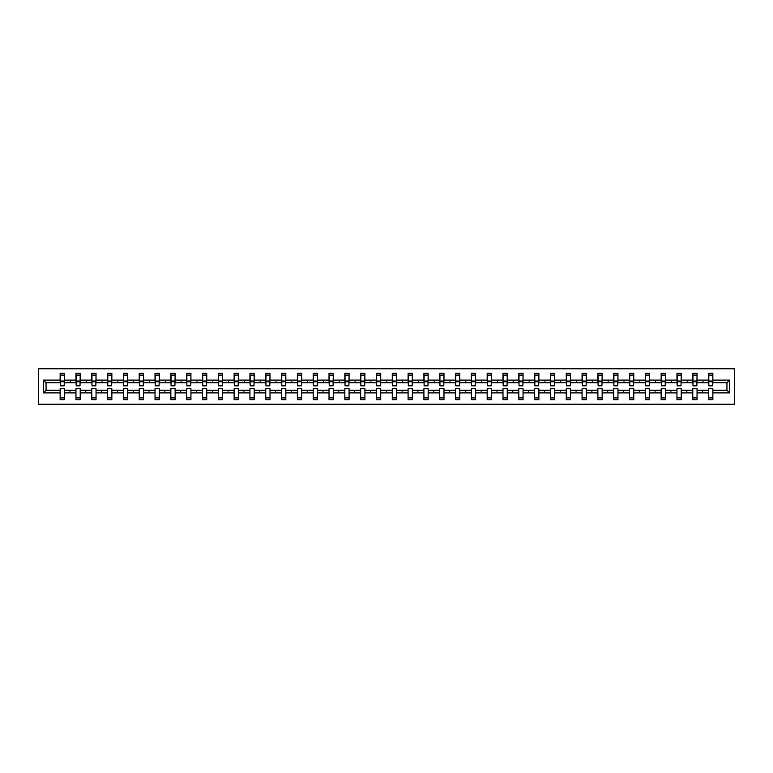 <?xml version="1.0" encoding="UTF-8"?>
<svg xmlns="http://www.w3.org/2000/svg" width="773" height="773" viewBox="0 0 773 773"><rect width="100%" height="100%" fill="white"/><g stroke="black" fill="none" stroke-linecap="round" stroke-linejoin="round"><path stroke-width="1.16" d="M38.65 404.24L734.35 404.24L734.35 368.76L38.65 368.76L38.65 404.24M729.586 392.887L726.949 390.249L726.949 382.751L729.586 380.113L729.586 392.887L712.861 392.887L712.861 388.732L708.599 388.732L708.599 390.249L697.043 390.249L697.043 388.732L692.782 388.732L692.782 390.249L681.226 390.249L681.226 388.732L676.964 388.732L676.964 390.249L665.408 390.249L665.408 388.732L661.147 388.732L661.147 390.249L649.591 390.249L649.591 388.732L645.339 388.732L645.339 390.249L633.773 390.249L633.773 388.732L629.522 388.732L629.522 390.249L617.965 390.249L617.965 388.732L613.704 388.732L613.704 390.249L602.148 390.249L602.148 388.732L597.887 388.732L597.887 390.249L586.33 390.249L586.33 388.732L582.069 388.732L582.069 390.249L570.513 390.249L570.513 388.732L566.251 388.732L566.251 390.249L554.695 390.249L554.695 388.732L550.434 388.732L550.434 390.249L538.878 390.249L538.878 388.732L534.626 388.732L534.626 390.249L523.06 390.249L523.06 388.732L518.809 388.732L518.809 390.249L507.252 390.249L507.252 388.732L502.991 388.732L502.991 390.249L491.435 390.249L491.435 388.732L487.174 388.732L487.174 390.249L475.617 390.249L475.617 388.732L471.356 388.732L471.356 390.249L459.8 390.249L459.8 388.732L455.539 388.732L455.539 390.249L443.982 390.249L443.982 388.732L439.731 388.732L439.731 390.249L428.165 390.249L428.165 388.732L423.913 388.732L423.913 390.249L412.357 390.249L412.357 388.732L408.096 388.732L408.096 390.249L396.539 390.249L396.539 388.732L392.278 388.732L392.278 390.249L380.722 390.249L380.722 388.732L376.461 388.732L376.461 390.249L364.904 390.249L364.904 388.732L360.643 388.732L360.643 390.249L349.087 390.249L349.087 388.732L344.835 388.732L344.835 390.249L333.269 390.249L333.269 388.732L329.018 388.732L329.018 390.249L317.461 390.249L317.461 388.732L313.2 388.732L313.2 390.249L301.644 390.249L301.644 388.732L297.383 388.732L297.383 390.249L285.826 390.249L285.826 388.732L281.565 388.732L281.565 390.249L270.009 390.249L270.009 388.732L265.748 388.732L265.748 390.249L254.191 390.249L254.191 388.732L249.94 388.732L249.94 390.249L238.374 390.249L238.374 388.732L234.122 388.732L234.122 390.249L222.566 390.249L222.566 388.732L218.305 388.732L218.305 390.249L206.749 390.249L206.749 388.732L202.487 388.732L202.487 390.249L190.931 390.249L190.931 388.732L186.67 388.732L186.67 390.249L175.113 390.249L175.113 388.732L170.852 388.732L170.852 390.249L159.296 390.249L159.296 388.732L155.035 388.732L155.035 390.249L143.478 390.249L143.478 388.732L139.227 388.732L139.227 390.249L127.661 390.249L127.661 388.732L123.409 388.732L123.409 390.249L111.853 390.249L111.853 388.732L107.592 388.732L107.592 390.249L96.036 390.249L96.036 388.732L91.774 388.732L91.774 390.249L80.218 390.249L80.218 388.732L75.957 388.732L75.957 390.249L64.401 390.249L64.401 399.68L60.139 399.68L60.139 390.249L46.051 390.249L43.414 392.887L43.414 380.113L46.051 382.751L46.051 390.249M712.861 392.887L712.861 399.68L708.599 399.68L708.599 390.249M726.949 382.751L712.861 382.751L712.861 373.32L708.599 373.32L708.599 380.113L697.043 380.113L696.84 384.268M708.802 384.268L708.599 380.113M708.599 392.887L697.043 392.887L697.043 399.68L692.782 399.68L692.782 390.249M697.043 380.113L697.043 373.32L692.782 373.32L692.782 380.113L681.226 380.113L681.023 384.268M692.985 384.268L692.782 380.113M692.782 392.887L681.226 392.887L681.226 399.68L676.964 399.68L676.964 390.249M681.226 380.113L681.226 373.32L676.964 373.32L676.964 380.113L665.408 380.113L665.205 384.268M677.167 384.268L676.964 380.113M676.964 392.887L665.408 392.887L665.408 399.68L661.147 399.68L661.147 390.249M665.408 380.113L665.408 373.32L661.147 373.32L661.147 380.113L649.591 380.113L649.388 384.268M661.35 384.268L661.147 380.113M661.147 392.887L649.591 392.887L649.591 399.68L645.339 399.68L645.339 390.249M649.591 380.113L649.591 373.32L645.339 373.32L645.339 380.113L633.773 380.113L633.57 384.268M645.542 384.268L645.339 380.113M645.339 392.887L633.773 392.887L633.773 399.68L629.522 399.68L629.522 390.249M633.773 380.113L633.773 373.32L629.522 373.32L629.522 380.113L617.965 380.113L617.762 384.268M629.724 384.268L629.522 380.113M629.522 392.887L617.965 392.887L617.965 399.68L613.704 399.68L613.704 390.249M617.965 380.113L617.965 373.32L613.704 373.32L613.704 380.113L602.148 380.113L601.945 384.268M613.907 384.268L613.704 380.113M613.704 392.887L602.148 392.887L602.148 399.68L597.887 399.68L597.887 390.249M602.148 380.113L602.148 373.32L597.887 373.32L597.887 380.113L586.33 380.113L586.127 384.268M598.089 384.268L597.887 380.113M597.887 392.887L586.33 392.887L586.33 399.68L582.069 399.68L582.069 390.249M586.33 380.113L586.33 373.32L582.069 373.32L582.069 380.113L570.513 380.113L570.31 384.268M582.272 384.268L582.069 380.113M582.069 392.887L570.513 392.887L570.513 399.68L566.251 399.68L566.251 390.249M570.513 380.113L570.513 373.32L566.251 373.32L566.251 380.113L554.695 380.113L554.492 384.268M566.454 384.268L566.251 380.113M566.251 392.887L554.695 392.887L554.695 399.68L550.434 399.68L550.434 390.249M554.695 380.113L554.695 373.32L550.434 373.32L550.434 380.113L538.878 380.113L538.675 384.268M550.637 384.268L550.434 380.113M550.434 392.887L538.878 392.887L538.878 399.68L534.626 399.68L534.626 390.249M538.878 380.113L538.878 373.32L534.626 373.32L534.626 380.113L523.06 380.113L522.867 384.268M534.829 384.268L534.626 380.113M534.626 392.887L523.06 392.887L523.06 399.68L518.809 399.68L518.809 390.249M523.06 380.113L523.06 373.32L518.809 373.32L518.809 380.113L507.252 380.113L507.049 384.268M519.012 384.268L518.809 380.113M518.809 392.887L507.252 392.887L507.252 399.68L502.991 399.68L502.991 390.249M507.252 380.113L507.252 373.32L502.991 373.32L502.991 380.113L491.435 380.113L491.232 384.268M503.194 384.268L502.991 380.113M502.991 392.887L491.435 392.887L491.435 399.68L487.174 399.68L487.174 390.249M491.435 380.113L491.435 373.32L487.174 373.32L487.174 380.113L475.617 380.113L475.414 384.268M487.377 384.268L487.174 380.113M487.174 392.887L475.617 392.887L475.617 399.68L471.356 399.68L471.356 390.249M475.617 380.113L475.617 373.32L471.356 373.32L471.356 380.113L459.8 380.113L459.597 384.268M471.559 384.268L471.356 380.113M471.356 392.887L459.8 392.887L459.8 399.68L455.539 399.68L455.539 390.249M459.8 380.113L459.8 373.32L455.539 373.32L455.539 380.113L443.982 380.113L443.779 384.268M455.741 384.268L455.539 380.113M455.539 392.887L443.982 392.887L443.982 399.68L439.731 399.68L439.731 390.249M443.982 380.113L443.982 373.32L439.731 373.32L439.731 380.113L428.165 380.113L427.962 384.268M439.934 384.268L439.731 380.113M439.731 392.887L428.165 392.887L428.165 399.68L423.913 399.68L423.913 390.249M428.165 380.113L428.165 373.32L423.913 373.32L423.913 380.113L412.357 380.113L412.154 384.268M424.116 384.268L423.913 380.113M423.913 392.887L412.357 392.887L412.357 399.68L408.096 399.68L408.096 390.249M412.357 380.113L412.357 373.32L408.096 373.32L408.096 380.113L396.539 380.113L396.336 384.268M408.299 384.268L408.096 380.113M408.096 392.887L396.539 392.887L396.539 399.68L392.278 399.68L392.278 390.249M396.539 380.113L396.539 373.32L392.278 373.32L392.278 380.113L380.722 380.113L380.519 384.268M392.481 384.268L392.278 380.113M392.278 392.887L380.722 392.887L380.722 399.68L376.461 399.68L376.461 390.249M380.722 380.113L380.722 373.32L376.461 373.32L376.461 380.113L364.904 380.113L364.701 384.268M376.664 384.268L376.461 380.113M376.461 392.887L364.904 392.887L364.904 399.68L360.643 399.68L360.643 390.249M364.904 380.113L364.904 373.32L360.643 373.32L360.643 380.113L349.087 380.113L348.884 384.268M360.846 384.268L360.643 380.113M360.643 392.887L349.087 392.887L349.087 399.68L344.835 399.68L344.835 390.249M349.087 380.113L349.087 373.32L344.835 373.32L344.835 380.113L333.269 380.113L333.066 384.268M345.038 384.268L344.835 380.113M344.835 392.887L333.269 392.887L333.269 399.68L329.018 399.68L329.018 390.249M333.269 380.113L333.269 373.32L329.018 373.32L329.018 380.113L317.461 380.113L317.259 384.268M329.221 384.268L329.018 380.113M329.018 392.887L317.461 392.887L317.461 399.68L313.2 399.68L313.2 390.249M317.461 380.113L317.461 373.32L313.2 373.32L313.2 380.113L301.644 380.113L301.441 384.268M313.403 384.268L313.2 380.113M313.2 392.887L301.644 392.887L301.644 399.68L297.383 399.68L297.383 390.249M301.644 380.113L301.644 373.32L297.383 373.32L297.383 380.113L285.826 380.113L285.624 384.268M297.586 384.268L297.383 380.113M297.383 392.887L285.826 392.887L285.826 399.68L281.565 399.68L281.565 390.249M285.826 380.113L285.826 373.32L281.565 373.32L281.565 380.113L270.009 380.113L269.806 384.268M281.768 384.268L281.565 380.113M281.565 392.887L270.009 392.887L270.009 399.68L265.748 399.68L265.748 390.249M270.009 380.113L270.009 373.32L265.748 373.32L265.748 380.113L254.191 380.113L253.988 384.268M265.951 384.268L265.748 380.113M265.748 392.887L254.191 392.887L254.191 399.68L249.94 399.68L249.94 390.249M254.191 380.113L254.191 373.32L249.94 373.32L249.94 380.113L238.374 380.113L238.171 384.268M250.133 384.268L249.94 380.113M249.94 392.887L238.374 392.887L238.374 399.68L234.122 399.68L234.122 390.249M238.374 380.113L238.374 373.32L234.122 373.32L234.122 380.113L222.566 380.113L222.363 384.268M234.325 384.268L234.122 380.113M234.122 392.887L222.566 392.887L222.566 399.68L218.305 399.68L218.305 390.249M222.566 380.113L222.566 373.32L218.305 373.32L218.305 380.113L206.749 380.113L206.546 384.268M218.508 384.268L218.305 380.113M218.305 392.887L206.749 392.887L206.749 399.68L202.487 399.68L202.487 390.249M206.749 380.113L206.749 373.32L202.487 373.32L202.487 380.113L190.931 380.113L190.728 384.268M202.69 384.268L202.487 380.113M202.487 392.887L190.931 392.887L190.931 399.68L186.67 399.68L186.67 390.249M190.931 380.113L190.931 373.32L186.67 373.32L186.67 380.113L175.113 380.113L174.911 384.268M186.873 384.268L186.67 380.113M186.67 392.887L175.113 392.887L175.113 399.68L170.852 399.68L170.852 390.249M175.113 380.113L175.113 373.32L170.852 373.32L170.852 380.113L159.296 380.113L159.093 384.268M171.055 384.268L170.852 380.113M170.852 392.887L159.296 392.887L159.296 399.68L155.035 399.68L155.035 390.249M159.296 380.113L159.296 373.32L155.035 373.32L155.035 380.113L143.478 380.113L143.276 384.268M155.238 384.268L155.035 380.113M155.035 392.887L143.478 392.887L143.478 399.68L139.227 399.68L139.227 390.249M143.478 380.113L143.478 373.32L139.227 373.32L139.227 380.113L127.661 380.113L127.458 384.268M139.43 384.268L139.227 380.113M139.227 392.887L127.661 392.887L127.661 399.68L123.409 399.68L123.409 390.249M127.661 380.113L127.661 373.32L123.409 373.32L123.409 380.113L111.853 380.113L111.65 384.268M123.612 384.268L123.409 380.113M123.409 392.887L111.853 392.887L111.853 399.68L107.592 399.68L107.592 390.249M111.853 380.113L111.853 373.32L107.592 373.32L107.592 380.113L96.036 380.113L95.833 384.268M107.795 384.268L107.592 380.113M107.592 392.887L96.036 392.887L96.036 399.68L91.774 399.68L91.774 390.249M96.036 380.113L96.036 373.32L91.774 373.32L91.774 380.113L80.218 380.113L80.015 384.268M91.977 384.268L91.774 380.113M91.774 392.887L80.218 392.887L80.218 399.68L75.957 399.68L75.957 390.249M80.218 380.113L80.218 373.32L75.957 373.32L75.957 380.113L64.401 380.113L64.401 373.32L60.139 373.32L60.139 380.113L43.414 380.113M76.16 384.268L75.957 380.113M64.401 390.249L64.401 388.732L60.139 388.732L60.139 390.249M60.342 384.268L60.139 380.113M712.861 382.751L712.658 384.268M697.043 392.887L697.043 390.249M681.226 392.887L681.226 390.249M665.408 392.887L665.408 390.249M649.591 392.887L649.591 390.249M633.773 392.887L633.773 390.249M617.965 392.887L617.965 390.249M602.148 392.887L602.148 390.249M586.33 392.887L586.33 390.249M570.513 392.887L570.513 390.249M554.695 392.887L554.695 390.249M538.878 392.887L538.878 390.249M523.06 392.887L523.06 390.249M507.252 392.887L507.252 390.249M491.435 392.887L491.435 390.249M475.617 392.887L475.617 390.249M459.8 392.887L459.8 390.249M443.982 392.887L443.982 390.249M428.165 392.887L428.165 390.249M412.357 392.887L412.357 390.249M396.539 392.887L396.539 390.249M380.722 392.887L380.722 390.249M364.904 392.887L364.904 390.249M349.087 392.887L349.087 390.249M333.269 392.887L333.269 390.249M317.461 392.887L317.461 390.249M301.644 392.887L301.644 390.249M285.826 392.887L285.826 390.249M270.009 392.887L270.009 390.249M254.191 392.887L254.191 390.249M238.374 392.887L238.374 390.249M222.566 392.887L222.566 390.249M206.749 392.887L206.749 390.249M190.931 392.887L190.931 390.249M175.113 392.887L175.113 390.249M159.296 392.887L159.296 390.249M143.478 392.887L143.478 390.249M127.661 392.887L127.661 390.249M111.853 392.887L111.853 390.249M96.036 392.887L96.036 390.249M80.218 392.887L80.218 390.249M729.586 380.113L712.861 380.113M75.957 392.887L64.401 392.887M60.139 392.887L43.414 392.887M702.193 382.751L703.44 382.751L703.072 381.736L702.193 382.751L697.043 382.751M708.599 382.751L703.44 382.751M702.193 390.249L702.57 391.264L703.44 390.249M686.385 382.751L687.622 382.751L687.255 381.736L686.385 382.751L681.226 382.751M692.782 382.751L687.622 382.751M686.385 390.249L686.753 391.264L687.622 390.249M670.568 382.751L671.814 382.751L671.437 381.736L670.568 382.751L665.408 382.751M676.964 382.751L671.814 382.751M670.568 390.249L670.935 391.264L671.814 390.249M654.75 382.751L655.997 382.751L655.63 381.736L654.75 382.751L649.591 382.751M661.147 382.751L655.997 382.751M654.75 390.249L655.118 391.264L655.997 390.249M638.933 382.751L640.179 382.751L639.812 381.736L638.933 382.751L633.773 382.751M645.339 382.751L640.179 382.751M638.933 390.249L639.3 391.264L640.179 390.249M623.115 382.751L624.362 382.751L623.995 381.736L623.115 382.751L617.965 382.751M629.522 382.751L624.362 382.751M623.115 390.249L623.482 391.264L624.362 390.249M607.298 382.751L608.544 382.751L608.177 381.736L607.298 382.751L602.148 382.751M613.704 382.751L608.544 382.751M607.298 390.249L607.675 391.264L608.544 390.249M591.49 382.751L592.727 382.751L592.36 381.736L591.49 382.751L586.33 382.751M597.887 382.751L592.727 382.751M591.49 390.249L591.857 391.264L592.727 390.249M575.672 382.751L576.919 382.751L576.542 381.736L575.672 382.751L570.513 382.751M582.069 382.751L576.919 382.751M575.672 390.249L576.04 391.264L576.919 390.249M559.855 382.751L561.101 382.751L560.725 381.736L559.855 382.751L554.695 382.751M566.251 382.751L561.101 382.751M559.855 390.249L560.222 391.264L561.101 390.249M544.037 382.751L545.284 382.751L544.917 381.736L544.037 382.751L538.878 382.751M550.434 382.751L545.284 382.751M544.037 390.249L544.405 391.264L545.284 390.249M528.22 382.751L529.466 382.751L529.099 381.736L528.22 382.751L523.06 382.751M534.626 382.751L529.466 382.751M528.22 390.249L528.587 391.264L529.466 390.249M512.402 382.751L513.649 382.751L513.282 381.736L512.402 382.751L507.252 382.751M518.809 382.751L513.649 382.751M512.402 390.249L512.77 391.264L513.649 390.249M496.585 382.751L497.831 382.751L497.464 381.736L496.585 382.751L491.435 382.751M502.991 382.751L497.831 382.751M496.585 390.249L496.962 391.264L497.831 390.249M480.777 382.751L482.014 382.751L481.647 381.736L480.777 382.751L475.617 382.751M487.174 382.751L482.014 382.751M480.777 390.249L481.144 391.264L482.014 390.249M464.959 382.751L466.206 382.751L465.829 381.736L464.959 382.751L459.8 382.751M471.356 382.751L466.206 382.751M464.959 390.249L465.327 391.264L466.206 390.249M449.142 382.751L450.388 382.751L450.021 381.736L449.142 382.751L443.982 382.751M455.539 382.751L450.388 382.751M449.142 390.249L449.509 391.264L450.388 390.249M433.324 382.751L434.571 382.751L434.204 381.736L433.324 382.751L428.165 382.751M439.731 382.751L434.571 382.751M433.324 390.249L433.692 391.264L434.571 390.249M417.507 382.751L418.753 382.751L418.386 381.736L417.507 382.751L412.357 382.751M423.913 382.751L418.753 382.751M417.507 390.249L417.874 391.264L418.753 390.249M401.689 382.751L402.936 382.751L402.569 381.736L401.689 382.751L396.539 382.751M408.096 382.751L402.936 382.751M401.689 390.249L402.066 391.264L402.936 390.249M385.882 382.751L387.118 382.751L386.751 381.736L385.882 382.751L380.722 382.751M392.278 382.751L387.118 382.751M385.882 390.249L386.249 391.264L387.118 390.249M370.064 382.751L371.311 382.751L370.934 381.736L370.064 382.751L364.904 382.751M376.461 382.751L371.311 382.751M370.064 390.249L370.431 391.264L371.311 390.249M354.247 382.751L355.493 382.751L355.126 381.736L354.247 382.751L349.087 382.751M360.643 382.751L355.493 382.751M354.247 390.249L354.614 391.264L355.493 390.249M338.429 382.751L339.676 382.751L339.308 381.736L338.429 382.751L333.269 382.751M344.835 382.751L339.676 382.751M338.429 390.249L338.796 391.264L339.676 390.249M322.612 382.751L323.858 382.751L323.491 381.736L322.612 382.751L317.461 382.751M329.018 382.751L323.858 382.751M322.612 390.249L322.979 391.264L323.858 390.249M306.794 382.751L308.041 382.751L307.673 381.736L306.794 382.751L301.644 382.751M313.2 382.751L308.041 382.751M306.794 390.249L307.171 391.264L308.041 390.249M290.986 382.751L292.223 382.751L291.856 381.736L290.986 382.751L285.826 382.751M297.383 382.751L292.223 382.751M290.986 390.249L291.353 391.264L292.223 390.249M275.169 382.751L276.415 382.751L276.038 381.736L275.169 382.751L270.009 382.751M281.565 382.751L276.415 382.751M275.169 390.249L275.536 391.264L276.415 390.249M259.351 382.751L260.598 382.751L260.23 381.736L259.351 382.751L254.191 382.751M265.748 382.751L260.598 382.751M259.351 390.249L259.718 391.264L260.598 390.249M243.534 382.751L244.78 382.751L244.413 381.736L243.534 382.751L238.374 382.751M249.94 382.751L244.78 382.751M243.534 390.249L243.901 391.264L244.78 390.249M227.716 382.751L228.963 382.751L228.595 381.736L227.716 382.751L222.566 382.751M234.122 382.751L228.963 382.751M227.716 390.249L228.083 391.264L228.963 390.249M211.899 382.751L213.145 382.751L212.778 381.736L211.899 382.751L206.749 382.751M218.305 382.751L213.145 382.751M211.899 390.249L212.275 391.264L213.145 390.249M196.081 382.751L197.328 382.751L196.96 381.736L196.081 382.751L190.931 382.751M202.487 382.751L197.328 382.751M196.081 390.249L196.458 391.264L197.328 390.249M180.273 382.751L181.51 382.751L181.143 381.736L180.273 382.751L175.113 382.751M186.67 382.751L181.51 382.751M180.273 390.249L180.64 391.264L181.51 390.249M164.456 382.751L165.702 382.751L165.325 381.736L164.456 382.751L159.296 382.751M170.852 382.751L165.702 382.751M164.456 390.249L164.823 391.264L165.702 390.249M148.638 382.751L149.885 382.751L149.518 381.736L148.638 382.751L143.478 382.751M155.035 382.751L149.885 382.751M148.638 390.249L149.005 391.264L149.885 390.249M132.821 382.751L134.067 382.751L133.7 381.736L132.821 382.751L127.661 382.751M139.227 382.751L134.067 382.751M132.821 390.249L133.188 391.264L134.067 390.249M117.003 382.751L118.25 382.751L117.883 381.736L117.003 382.751L111.853 382.751M123.409 382.751L118.25 382.751M117.003 390.249L117.37 391.264L118.25 390.249M101.186 382.751L102.432 382.751L102.065 381.736L101.186 382.751L96.036 382.751M107.592 382.751L102.432 382.751M101.186 390.249L101.563 391.264L102.432 390.249M85.378 382.751L86.615 382.751L86.247 381.736L85.378 382.751L80.218 382.751M91.774 382.751L86.615 382.751M85.378 390.249L85.745 391.264L86.615 390.249M69.56 382.751L70.807 382.751L70.43 381.736L69.56 382.751L64.401 382.751L64.401 380.113M75.957 382.751L70.807 382.751M69.56 390.249L69.928 391.264L70.807 390.249M64.401 382.751L64.198 384.268M60.139 382.751L46.051 382.751M726.949 390.249L712.861 390.249M60.342 381.785L60.342 375.098L64.401 375.098L64.198 385.843L60.342 385.843L60.342 381.785L64.198 381.785M60.139 397.902L64.401 397.902M76.16 381.785L76.16 375.098L80.218 375.098L80.015 385.843L76.16 385.843L76.16 381.785L80.015 381.785M75.957 397.902L80.218 397.902M91.977 381.785L91.977 375.098L96.036 375.098L95.833 385.843L91.977 385.843L91.977 381.785L95.833 381.785M91.774 397.902L96.036 397.902M107.795 381.785L107.795 375.098L111.853 375.098L111.65 385.843L107.795 385.843L107.795 381.785L111.65 381.785M107.592 397.902L111.853 397.902M123.612 381.785L123.612 375.098L127.661 375.098L127.458 385.843L123.612 385.843L123.612 381.785L127.458 381.785M123.409 397.902L127.661 397.902M139.43 381.785L139.43 375.098L143.478 375.098L143.276 385.843L139.43 385.843L139.43 381.785L143.276 381.785M139.227 397.902L143.478 397.902M155.238 381.785L155.238 375.098L159.296 375.098L159.093 385.843L155.238 385.843L155.238 381.785L159.093 381.785M155.035 397.902L159.296 397.902M171.055 381.785L171.055 375.098L175.113 375.098L174.911 385.843L171.055 385.843L171.055 381.785L174.911 381.785M170.852 397.902L175.113 397.902M186.873 381.785L186.873 375.098L190.931 375.098L190.728 385.843L186.873 385.843L186.873 381.785L190.728 381.785M186.67 397.902L190.931 397.902M202.69 381.785L202.69 375.098L206.749 375.098L206.546 385.843L202.69 385.843L202.69 381.785L206.546 381.785M202.487 397.902L206.749 397.902M218.508 381.785L218.508 375.098L222.566 375.098L222.363 385.843L218.508 385.843L218.508 381.785L222.363 381.785M218.305 397.902L222.566 397.902M234.325 381.785L234.325 375.098L238.374 375.098L238.171 385.843L234.325 385.843L234.325 381.785L238.171 381.785M234.122 397.902L238.374 397.902M250.133 381.785L250.133 375.098L254.191 375.098L253.988 385.843L250.133 385.843L250.133 381.785L253.988 381.785M249.94 397.902L254.191 397.902M265.951 381.785L265.951 375.098L270.009 375.098L269.806 385.843L265.951 385.843L265.951 381.785L269.806 381.785M265.748 397.902L270.009 397.902M281.768 381.785L281.768 375.098L285.826 375.098L285.624 385.843L281.768 385.843L281.768 381.785L285.624 381.785M281.565 397.902L285.826 397.902M297.586 381.785L297.586 375.098L301.644 375.098L301.441 385.843L297.586 385.843L297.586 381.785L301.441 381.785M297.383 397.902L301.644 397.902M313.403 381.785L313.403 375.098L317.461 375.098L317.259 385.843L313.403 385.843L313.403 381.785L317.259 381.785M313.2 397.902L317.461 397.902M329.221 381.785L329.221 375.098L333.269 375.098L333.066 385.843L329.221 385.843L329.221 381.785L333.066 381.785M329.018 397.902L333.269 397.902M345.038 381.785L345.038 375.098L349.087 375.098L348.884 385.843L345.038 385.843L345.038 381.785L348.884 381.785M344.835 397.902L349.087 397.902M360.846 381.785L360.846 375.098L364.904 375.098L364.701 385.843L360.846 385.843L360.846 381.785L364.701 381.785M360.643 397.902L364.904 397.902M376.664 381.785L376.664 375.098L380.722 375.098L380.519 385.843L376.664 385.843L376.664 381.785L380.519 381.785M376.461 397.902L380.722 397.902M392.481 381.785L392.481 375.098L396.539 375.098L396.336 385.843L392.481 385.843L392.481 381.785L396.336 381.785M392.278 397.902L396.539 397.902M408.299 381.785L408.299 375.098L412.357 375.098L412.154 385.843L408.299 385.843L408.299 381.785L412.154 381.785M408.096 397.902L412.357 397.902M424.116 381.785L424.116 375.098L428.165 375.098L427.962 385.843L424.116 385.843L424.116 381.785L427.962 381.785M423.913 397.902L428.165 397.902M439.934 381.785L439.934 375.098L443.982 375.098L443.779 385.843L439.934 385.843L439.934 381.785L443.779 381.785M439.731 397.902L443.982 397.902M455.741 381.785L455.741 375.098L459.8 375.098L459.597 385.843L455.741 385.843L455.741 381.785L459.597 381.785M455.539 397.902L459.8 397.902M471.559 381.785L471.559 375.098L475.617 375.098L475.414 385.843L471.559 385.843L471.559 381.785L475.414 381.785M471.356 397.902L475.617 397.902M487.377 381.785L487.377 375.098L491.435 375.098L491.232 385.843L487.377 385.843L487.377 381.785L491.232 381.785M487.174 397.902L491.435 397.902M503.194 381.785L503.194 375.098L507.252 375.098L507.049 385.843L503.194 385.843L503.194 381.785L507.049 381.785M502.991 397.902L507.252 397.902M519.012 381.785L519.012 375.098L523.06 375.098L522.867 385.843L519.012 385.843L519.012 381.785L522.867 381.785M518.809 397.902L523.06 397.902M534.829 381.785L534.829 375.098L538.878 375.098L538.675 385.843L534.829 385.843L534.829 381.785L538.675 381.785M534.626 397.902L538.878 397.902M550.637 381.785L550.637 375.098L554.695 375.098L554.492 385.843L550.637 385.843L550.637 381.785L554.492 381.785M550.434 397.902L554.695 397.902M566.454 381.785L566.454 375.098L570.513 375.098L570.31 385.843L566.454 385.843L566.454 381.785L570.31 381.785M566.251 397.902L570.513 397.902M582.272 381.785L582.272 375.098L586.33 375.098L586.127 385.843L582.272 385.843L582.272 381.785L586.127 381.785M582.069 397.902L586.33 397.902M598.089 381.785L598.089 375.098L602.148 375.098L601.945 385.843L598.089 385.843L598.089 381.785L601.945 381.785M597.887 397.902L602.148 397.902M613.907 381.785L613.907 375.098L617.965 375.098L617.762 385.843L613.907 385.843L613.907 381.785L617.762 381.785M613.704 397.902L617.965 397.902M629.724 381.785L629.724 375.098L633.773 375.098L633.57 385.843L629.724 385.843L629.724 381.785L633.57 381.785M629.522 397.902L633.773 397.902M645.542 381.785L645.542 375.098L649.591 375.098L649.388 385.843L645.542 385.843L645.542 381.785L649.388 381.785M645.339 397.902L649.591 397.902M661.35 381.785L661.35 375.098L665.408 375.098L665.205 385.843L661.35 385.843L661.35 381.785L665.205 381.785M661.147 397.902L665.408 397.902M677.167 381.785L677.167 375.098L681.226 375.098L681.023 385.843L677.167 385.843L677.167 381.785L681.023 381.785M676.964 397.902L681.226 397.902M692.985 381.785L692.985 375.098L697.043 375.098L696.84 385.843L692.985 385.843L692.985 381.785L696.84 381.785M692.782 397.902L697.043 397.902M708.802 381.785L708.802 375.098L712.861 375.098L712.658 385.843L708.802 385.843L708.802 381.785L712.658 381.785M708.599 397.902L712.861 397.902M60.342 381.176L64.198 381.176M76.16 381.176L80.015 381.176M91.977 381.176L95.833 381.176M107.795 381.176L111.65 381.176M123.612 381.176L127.458 381.176M139.43 381.176L143.276 381.176M155.238 381.176L159.093 381.176M171.055 381.176L174.911 381.176M186.873 381.176L190.728 381.176M202.69 381.176L206.546 381.176M218.508 381.176L222.363 381.176M234.325 381.176L238.171 381.176M250.133 381.176L253.988 381.176M265.951 381.176L269.806 381.176M281.768 381.176L285.624 381.176M297.586 381.176L301.441 381.176M313.403 381.176L317.259 381.176M329.221 381.176L333.066 381.176M345.038 381.176L348.884 381.176M360.846 381.176L364.701 381.176M376.664 381.176L380.519 381.176M392.481 381.176L396.336 381.176M408.299 381.176L412.154 381.176M424.116 381.176L427.962 381.176M439.934 381.176L443.779 381.176M455.741 381.176L459.597 381.176M471.559 381.176L475.414 381.176M487.377 381.176L491.232 381.176M503.194 381.176L507.049 381.176M519.012 381.176L522.867 381.176M534.829 381.176L538.675 381.176M550.637 381.176L554.492 381.176M566.454 381.176L570.31 381.176M582.272 381.176L586.127 381.176M598.089 381.176L601.945 381.176M613.907 381.176L617.762 381.176M629.724 381.176L633.57 381.176M645.542 381.176L649.388 381.176M661.35 381.176L665.205 381.176M677.167 381.176L681.023 381.176M692.985 381.176L696.84 381.176M708.802 381.176L712.658 381.176M60.342 381.021L64.198 381.021M76.16 381.021L80.015 381.021M91.977 381.021L95.833 381.021M107.795 381.021L111.65 381.021M123.612 381.021L127.458 381.021M139.43 381.021L143.276 381.021M155.238 381.021L159.093 381.021M171.055 381.021L174.911 381.021M186.873 381.021L190.728 381.021M202.69 381.021L206.546 381.021M218.508 381.021L222.363 381.021M234.325 381.021L238.171 381.021M250.133 381.021L253.988 381.021M265.951 381.021L269.806 381.021M281.768 381.021L285.624 381.021M297.586 381.021L301.441 381.021M313.403 381.021L317.259 381.021M329.221 381.021L333.066 381.021M345.038 381.021L348.884 381.021M360.846 381.021L364.701 381.021M376.664 381.021L380.519 381.021M392.481 381.021L396.336 381.021M408.299 381.021L412.154 381.021M424.116 381.021L427.962 381.021M439.934 381.021L443.779 381.021M455.741 381.021L459.597 381.021M471.559 381.021L475.414 381.021M487.377 381.021L491.232 381.021M503.194 381.021L507.049 381.021M519.012 381.021L522.867 381.021M534.829 381.021L538.675 381.021M550.637 381.021L554.492 381.021M566.454 381.021L570.31 381.021M582.272 381.021L586.127 381.021M598.089 381.021L601.945 381.021M613.907 381.021L617.762 381.021M629.724 381.021L633.57 381.021M645.542 381.021L649.388 381.021M661.35 381.021L665.205 381.021M677.167 381.021L681.023 381.021M692.985 381.021L696.84 381.021M708.802 381.021L712.658 381.021"/></g></svg>
